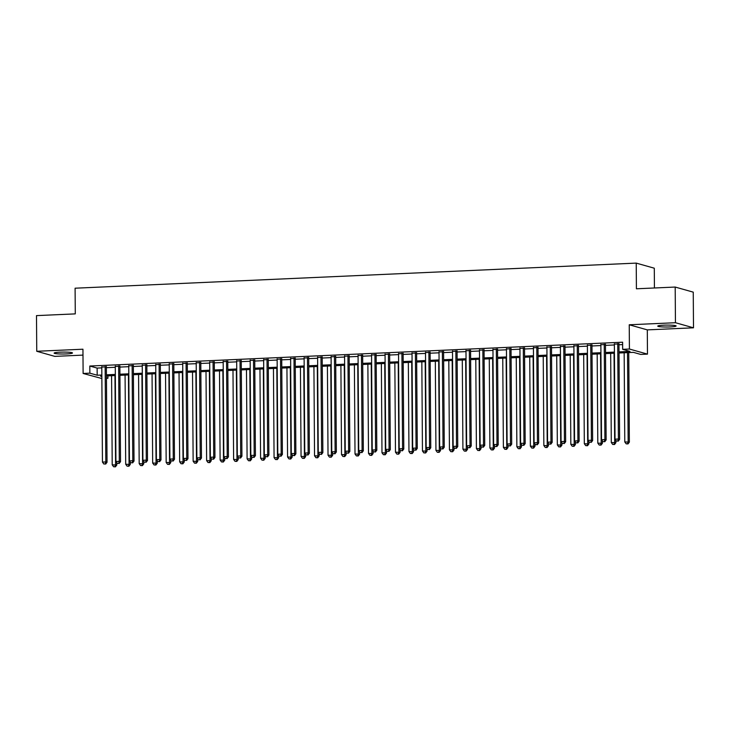 <?xml version="1.0" encoding="UTF-8"?>
<svg xmlns="http://www.w3.org/2000/svg" width="730" height="730" viewBox="0 0 730 730"><rect width="100%" height="100%" fill="white"/><g stroke="black" fill="none" stroke-linecap="round" stroke-linejoin="round"><path stroke-width="1.09" d="M66.439 353.922A9.18 0.958 179.6 0 0 72.489 352.982A9.18 0.958 179.6 0 0 60.188 352.161A9.18 0.958 179.6 0 0 54.13 353.11A9.18 0.958 179.6 0 0 66.439 353.922M670.058 326.93A9.18 0.958 179.6 0 0 676.117 325.981A9.18 0.958 179.6 0 0 663.816 325.169A9.18 0.958 179.6 0 0 657.757 326.109A9.18 0.958 179.6 0 0 670.058 326.93M107.903 375.868L107.921 378.259L106.452 378.322M101.862 378.523L83.12 373.468L89.863 373.167L97.181 375.229L101.835 375.019M654.427 287.976L654.29 268.202L636.231 263.11L75.099 288.204L75.281 313.882L36.5 315.615L36.746 351.276L54.805 356.377L82.992 355.108M636.231 263.11L636.414 288.788L675.195 287.054L693.254 292.146L693.5 327.807L675.442 322.715L629.242 324.777L629.415 349.031L647.473 354.123L640.73 354.424L633.403 352.362L619.013 353.01M629.242 324.777L647.3 329.878L693.5 327.807M647.3 329.878L647.473 354.123M675.195 287.054L675.442 322.715M106.37 366.843L101.78 367.053M119.866 366.241L115.276 366.451M133.353 365.639L128.763 365.839M146.839 365.036L142.25 365.237M160.326 364.434L155.736 364.635M173.813 363.832L169.223 364.033M187.309 363.23L182.719 363.43M200.796 362.618L196.206 362.828M214.282 362.016L209.692 362.226M227.769 361.414L223.179 361.624M241.265 360.812L236.675 361.022M254.752 360.209L250.162 360.41M268.238 359.607L263.649 359.808M281.725 359.005L277.135 359.206M295.212 358.403L290.622 358.603M308.708 357.8L304.118 358.001M322.195 357.189L317.605 357.399M335.681 356.587L331.091 356.797M349.168 355.984L344.578 356.194M362.664 355.382L358.074 355.592M376.151 354.78L371.561 354.981M389.637 354.178L385.048 354.379M403.124 353.576L398.534 353.776M416.611 352.973L412.021 353.174M430.107 352.371L425.517 352.572M443.594 351.76L439.004 351.97M457.08 351.157L452.49 351.367M470.567 350.555L465.977 350.765M484.063 349.953L479.473 350.163M497.55 349.351L492.96 349.551M511.036 348.748L506.447 348.949M524.523 348.146L519.933 348.347M538.01 347.544L533.429 347.745M551.506 346.942L546.916 347.142M564.993 346.33L560.403 346.54M578.479 345.728L573.889 345.938M591.966 345.126L587.376 345.336M605.462 344.524L600.872 344.733M619.004 351.887L629.99 351.404L622.672 349.332L622.617 342.206L89.808 366.031L97.136 368.093L101.789 367.884M106.379 367.683L115.276 367.281M119.866 367.08L128.763 366.679M133.353 366.478L142.259 366.077M146.849 365.876L155.745 365.474M160.335 365.265L169.232 364.872M173.822 364.662L182.719 364.27M187.309 364.06L196.215 363.668M200.805 363.458L209.702 363.065M214.291 362.856L223.188 362.454M227.778 362.253L236.675 361.852M241.265 361.651L250.162 361.25M254.752 361.049L263.658 360.647M268.248 360.447L277.144 360.045M281.734 359.835L290.631 359.443M295.221 359.233L304.118 358.841M308.708 358.631L317.614 358.238M322.204 358.029L331.101 357.636M335.69 357.426L344.587 357.025M349.177 356.824L358.074 356.423M362.664 356.222L371.561 355.82M376.151 355.62L385.057 355.218M389.647 355.017L398.543 354.616M403.133 354.406L412.03 354.013M416.62 353.804L425.517 353.411M430.107 353.201L439.013 352.809M443.603 352.599L452.5 352.207M457.089 351.997L465.986 351.595M470.576 351.395L479.473 350.993M484.063 350.792L492.96 350.391M497.55 350.19L506.456 349.789M511.046 349.588L519.942 349.186M524.532 348.976L533.429 348.584M538.019 348.374L546.916 347.982M551.506 347.772L560.412 347.38M565.002 347.17L573.899 346.777M578.489 346.567L587.385 346.166M591.975 345.965L600.872 345.564M605.462 345.363L614.359 344.962M618.949 344.761L622.635 344.596M618.949 343.921L614.359 344.122M83.12 373.468L82.946 349.214L36.746 351.276M89.808 366.031L89.863 373.167M622.672 349.332L629.415 349.031M101.844 376.132L100.594 376.196L101.853 376.543M106.452 377.839L107.921 378.259M614.423 353.21L605.526 353.612M600.936 353.813L592.03 354.214M587.44 354.415L578.543 354.816M573.953 355.026L565.057 355.419M560.467 355.629L551.57 356.021M546.98 356.231L538.074 356.623M533.484 356.833L524.587 357.226M519.997 357.435L511.1 357.837M506.511 358.038L497.614 358.439M493.024 358.64L484.127 359.041M479.537 359.242L470.631 359.644M466.041 359.844L457.144 360.246M452.554 360.456L443.657 360.848M439.068 361.058L430.171 361.45M425.581 361.66L416.675 362.053M412.085 362.262L403.188 362.655M398.598 362.865L389.701 363.266M385.112 363.467L376.215 363.868M371.625 364.069L362.728 364.471M358.138 364.671L349.232 365.073M344.642 365.274L335.745 365.675M331.155 365.885L322.259 366.277M317.669 366.487L308.772 366.88M304.182 367.09L295.276 367.482M290.686 367.692L281.789 368.084M277.199 368.294L268.302 368.696M263.712 368.896L254.816 369.298M250.226 369.499L241.32 369.9M236.739 370.101L227.833 370.502M223.243 370.703L214.346 371.105M209.756 371.315L200.859 371.707M196.27 371.917L187.373 372.309M182.783 372.519L173.877 372.911M169.287 373.121L160.39 373.514M155.8 373.724L146.903 374.125M142.314 374.326L133.417 374.727M128.827 374.928L119.921 375.329M115.34 375.53L106.434 375.932M106.425 374.818L115.331 374.417M119.921 374.216L128.818 373.815M133.407 373.605L142.304 373.212M146.894 373.003L155.791 372.61M160.381 372.4L169.287 372.008M173.877 371.798L182.774 371.397M187.364 371.196L196.261 370.794M200.85 370.594L209.747 370.192M214.337 369.991L223.234 369.59M227.824 369.389L236.73 368.988M241.32 368.787L250.217 368.385M254.806 368.175L263.703 367.783M268.293 367.573L277.19 367.181M281.78 366.971L290.686 366.579M295.276 366.369L304.173 365.967M308.763 365.766L317.659 365.365M322.249 365.164L331.146 364.763M335.736 364.562L344.633 364.16M349.223 363.96L358.129 363.558M362.719 363.357L371.616 362.956M376.205 362.746L385.102 362.354M389.692 362.144L398.589 361.751M403.179 361.542L412.085 361.149M416.675 360.939L425.572 360.538M430.162 360.337L439.059 359.936M443.648 359.735L452.545 359.333M457.135 359.133L466.032 358.731M470.622 358.53L479.528 358.129M484.118 357.928L493.015 357.527M497.605 357.317L506.501 356.924M511.091 356.714L519.988 356.322M524.578 356.112L533.484 355.72M538.074 355.51L546.971 355.108M551.561 354.908L560.457 354.506M565.047 354.305L573.944 353.904M578.534 353.703L587.44 353.302M592.021 353.101L600.927 352.7M605.517 352.499L614.414 352.097M97.136 368.093L97.181 375.229M617.726 343.575L618.392 439.013L615.025 439.168L614.359 343.73M618.949 343.52L619.615 439.36L618.392 439.013L617.762 441.02L616.412 441.075L617.762 441.02M618.246 441.157L619.615 439.36M615.025 439.168L616.412 441.075M624.159 352.773L624.78 441.924L629.37 442.115L628.749 352.572M627.517 443.767L626.176 443.831L628.01 443.913L627.517 443.767L628.156 441.769L627.535 352.626M626.176 443.831L624.78 441.924M629.37 442.115L628.01 443.913M604.239 344.177L604.905 439.615L601.529 439.77L600.863 344.332M605.453 344.122L606.128 439.962L604.905 439.615L604.276 441.623L602.925 441.687L604.276 441.623M604.759 441.76L606.128 439.962M601.529 439.77L602.925 441.687M590.752 344.788L591.419 440.226L588.042 440.373L587.376 344.934M591.966 344.733L592.632 440.564L591.419 440.226L590.78 442.225L589.438 442.289L590.78 442.225M591.273 442.362L592.632 440.564M588.042 440.373L589.438 442.289M577.257 345.39L577.923 440.829L574.556 440.975L573.889 345.536M578.479 345.336L579.145 441.166L577.923 440.829L577.293 442.827L575.943 442.891L577.293 442.827M577.786 442.964L579.145 441.166M574.556 440.975L575.943 442.891M563.77 345.993L564.436 441.431L561.069 441.577L560.403 346.139M564.993 345.938L565.659 441.769L564.436 441.431L563.806 443.429L562.456 443.493L563.806 443.429M564.29 443.566L565.659 441.769M561.069 441.577L562.456 443.493M610.672 353.384L611.293 442.526L615.883 442.718L615.864 440.336M614.03 444.378L612.68 444.433L614.523 444.515L614.03 444.378L614.669 442.371L614.039 353.229M612.68 444.433L611.293 442.526M615.883 442.718L614.523 444.515M597.186 353.986L597.806 443.128L602.396 443.32L602.378 440.938M600.544 444.981L599.193 445.035L601.027 445.118L600.544 444.981L601.173 442.973L600.553 353.831M599.193 445.035L597.806 443.128M602.396 443.32L601.027 445.118M583.69 354.588L584.319 443.73L588.909 443.922L588.891 441.541M587.057 445.583L585.706 445.638L587.54 445.72L587.057 445.583L587.686 443.575L587.066 354.433M585.706 445.638L584.319 443.73M588.909 443.922L587.54 445.72M570.203 355.191L570.823 444.333L575.423 444.524L575.404 442.143M573.57 446.185L572.22 446.249L574.054 446.322L573.57 446.185L574.2 444.178L573.579 355.035M572.22 446.249L570.823 444.333M575.423 444.524L574.054 446.322M550.283 346.595L550.949 442.033L547.573 442.179L546.907 346.741M551.497 346.54L552.172 442.38L550.949 442.033L550.32 444.032L548.969 444.096L550.32 444.032M550.803 444.168L552.172 442.38M547.573 442.179L548.969 444.096M556.716 355.793L557.337 444.935L561.927 445.127L561.917 442.745M560.074 446.787L558.724 446.851L560.567 446.924L560.074 446.787L560.713 444.789L560.083 355.638M558.724 446.851L557.337 444.935M561.927 445.127L560.567 446.924M536.796 347.197L537.462 442.635L534.086 442.791L533.42 347.343M538.01 347.142L538.676 442.982L537.462 442.635L536.824 444.643L535.482 444.698L536.824 444.643M537.317 444.78L538.676 442.982M534.086 442.791L535.482 444.698M543.23 356.395L543.85 445.537L548.44 445.729L548.422 443.347M546.587 447.39L545.237 447.454L547.08 447.526L546.587 447.39L547.217 445.391L546.597 356.249M545.237 447.454L543.85 445.537M548.44 445.729L547.08 447.526M523.31 347.799L523.976 443.238L520.599 443.393L519.933 347.954M524.523 347.745L525.189 443.584L523.976 443.238L523.337 445.245L521.986 445.3L523.337 445.245M523.83 445.382L525.189 443.584M520.599 443.393L521.986 445.3M529.734 356.997L530.363 446.139L534.953 446.331L534.935 443.95M533.101 447.992L531.75 448.056L533.584 448.129L533.101 447.992L533.73 445.993L533.11 356.851M531.75 448.056L530.363 446.139M534.953 446.331L533.584 448.129M509.814 348.402L510.48 443.84L507.113 443.995L506.447 348.557M511.036 348.347L511.703 444.187L510.48 443.84L509.85 445.848L508.5 445.902L509.85 445.848M510.334 445.984L511.703 444.187M507.113 443.995L508.5 445.902M516.247 357.6L516.867 446.742L521.466 446.942L521.448 444.552M519.614 448.594L518.264 448.658L520.098 448.731L519.614 448.594L520.244 446.596L519.623 357.454M518.264 448.658L516.867 446.742M521.466 446.942L520.098 448.731M496.327 349.004L496.993 444.442L493.626 444.597L492.96 349.159M497.541 348.949L498.216 444.789L496.993 444.442L496.364 446.45L495.013 446.505L496.364 446.45M496.847 446.587L498.216 444.789M493.626 444.597L495.013 446.505M502.76 358.202L503.381 447.353L507.97 447.545L507.961 445.154M506.118 449.196L504.777 449.26L506.611 449.342L506.118 449.196L506.757 447.198L506.136 358.056M504.777 449.26L503.381 447.353M507.97 447.545L506.611 449.342M482.84 349.606L483.506 445.045L480.13 445.2L479.464 349.761M484.054 349.551L484.729 445.391L483.506 445.045L482.877 447.052L481.526 447.116L482.877 447.052M483.36 447.189L484.729 445.391M480.13 445.2L481.526 447.116M489.273 358.813L489.894 447.955L494.484 448.147L494.465 445.765M492.631 449.808L491.281 449.863L493.124 449.945L492.631 449.808L493.27 447.8L492.64 358.658M491.281 449.863L489.894 447.955M494.484 448.147L493.124 449.945M469.353 350.218L470.02 445.656L466.643 445.802L465.977 350.363M470.567 350.163L471.233 445.993L470.02 445.656L469.381 447.654L468.039 447.718L469.381 447.654M469.874 447.791L471.233 445.993M466.643 445.802L468.039 447.718M475.787 359.416L476.407 448.558L480.997 448.749L480.979 446.368M479.145 450.41L477.794 450.465L479.628 450.547L479.145 450.41L479.774 448.402L479.154 359.26M477.794 450.465L476.407 448.558M480.997 448.749L479.628 450.547M455.858 350.82L456.524 446.258L453.157 446.404L452.49 350.966M457.08 350.765L457.746 446.596L456.524 446.258L455.894 448.257L454.544 448.32L455.894 448.257M456.387 448.393L457.746 446.596M453.157 446.404L454.544 448.32M462.291 360.018L462.92 449.16L467.51 449.351L467.492 446.97M465.658 451.012L464.307 451.067L466.141 451.149L465.658 451.012L466.287 449.005L465.667 359.863M464.307 451.067L462.92 449.16M467.51 449.351L466.141 451.149M442.371 351.422L443.037 446.86L439.67 447.006L439.004 351.568M443.594 351.367L444.26 447.198L443.037 446.86L442.407 448.859L441.057 448.923L442.407 448.859M442.891 448.996L444.26 447.198M439.67 447.006L441.057 448.923M448.804 360.62L449.424 449.762L454.024 449.954L454.005 447.572M452.171 451.615L450.821 451.678L452.655 451.751L452.171 451.615L452.801 449.607L452.18 360.465M450.821 451.678L449.424 449.762M454.024 449.954L452.655 451.751M428.884 352.024L429.55 447.463L426.174 447.609L425.508 352.17M430.098 351.97L430.773 447.809L429.55 447.463L428.921 449.461L427.57 449.525L428.921 449.461M429.404 449.598L430.773 447.809M426.174 447.609L427.57 449.525M435.317 361.222L435.938 450.364L440.528 450.556L440.509 448.174M438.675 452.217L437.325 452.281L439.168 452.354L438.675 452.217L439.314 450.218L438.684 361.067M437.325 452.281L435.938 450.364M440.528 450.556L439.168 452.354M415.397 352.626L416.063 448.065L412.687 448.22L412.021 352.773M416.611 352.572L417.277 448.412L416.063 448.065L415.425 450.072L414.083 450.127L415.425 450.072M415.918 450.209L417.277 448.412M412.687 448.22L414.083 450.127M421.83 361.825L422.451 450.967L427.041 451.158L427.023 448.777M425.188 452.819L423.838 452.883L425.681 452.956L425.188 452.819L425.818 450.821L425.198 361.678M423.838 452.883L422.451 450.967M427.041 451.158L425.681 452.956M401.911 353.229L402.577 448.667L399.201 448.822L398.534 353.384M403.124 353.174L403.79 449.014L402.577 448.667L401.938 450.675L400.587 450.729L401.938 450.675M402.431 450.812L403.79 449.014M399.201 448.822L400.587 450.729M408.335 362.427L408.964 451.569L413.554 451.76L413.536 449.379M411.702 453.421L410.351 453.485L412.185 453.558L411.702 453.421L412.331 451.423L411.711 362.281M410.351 453.485L408.964 451.569M413.554 451.76L412.185 453.558M388.415 353.831L389.081 449.269L385.714 449.424L385.048 353.986M389.637 353.776L390.304 449.616L389.081 449.269L388.451 451.277L387.101 451.332L388.451 451.277M388.935 451.414L390.304 449.616M385.714 449.424L387.101 451.332M394.848 363.029L395.468 452.171L400.067 452.372L400.049 449.981M398.215 454.024L396.865 454.087L398.699 454.16L398.215 454.024L398.845 452.025L398.224 362.883M396.865 454.087L395.468 452.171M400.067 452.372L398.699 454.16M374.928 354.433L375.594 449.872L372.227 450.027L371.561 354.588M376.142 354.379L376.817 450.218L375.594 449.872L374.964 451.879L373.614 451.934L374.964 451.879M375.448 452.016L376.817 450.218M372.227 450.027L373.614 451.934M381.361 363.631L381.982 452.782L386.571 452.974L386.562 450.583M384.719 454.626L383.378 454.69L385.212 454.772L384.719 454.626L385.358 452.627L384.737 363.485M383.378 454.69L381.982 452.782M386.571 452.974L385.212 454.772M361.441 355.035L362.107 450.474L358.731 450.629L358.065 355.191M362.655 354.981L363.33 450.821L362.107 450.474L361.478 452.481L360.127 452.545L361.478 452.481M361.961 452.618L363.33 450.821M358.731 450.629L360.127 452.545M367.874 364.243L368.495 453.385L373.085 453.576L373.066 451.195M371.232 455.237L369.882 455.292L371.725 455.374L371.232 455.237L371.862 453.23L371.241 364.087M369.882 455.292L368.495 453.385M373.085 453.576L371.725 455.374M347.954 355.647L348.621 451.085L345.244 451.231L344.578 355.793M349.168 355.592L349.834 451.423L348.621 451.085L347.982 453.084L346.631 453.148L347.982 453.084M348.475 453.221L349.834 451.423M345.244 451.231L346.631 453.148M354.388 364.845L355.008 453.987L359.598 454.179L359.58 451.797M357.746 455.839L356.395 455.894L358.229 455.976L357.746 455.839L358.375 453.832L357.755 364.69M356.395 455.894L355.008 453.987M359.598 454.179L358.229 455.976M334.459 356.249L335.125 451.688L331.758 451.834L331.091 356.395M335.681 356.194L336.348 452.025L335.125 451.688L334.495 453.686L333.145 453.75L334.495 453.686M334.988 453.823L336.348 452.025M331.758 451.834L333.145 453.75M340.892 365.447L341.512 454.589L346.111 454.781L346.093 452.399M344.259 456.442L342.908 456.496L344.743 456.579L344.259 456.442L344.888 454.434L344.268 365.292M342.908 456.496L341.512 454.589M346.111 454.781L344.743 456.579M320.972 356.851L321.638 452.29L318.271 452.436L317.605 356.997M322.195 356.797L322.861 452.627L321.638 452.29L321.008 454.288L319.658 454.352L321.008 454.288M321.492 454.425L322.861 452.627M318.271 452.436L319.658 454.352M327.405 366.049L328.026 455.191L332.624 455.383L332.606 453.001M330.763 457.044L329.422 457.108L331.256 457.181L330.763 457.044L331.402 455.036L330.781 365.894M329.422 457.108L328.026 455.191M332.624 455.383L331.256 457.181M307.485 357.454L308.151 452.892L304.775 453.038L304.109 357.6M308.699 357.399L309.374 453.239L308.151 452.892L307.522 454.89L306.171 454.954L307.522 454.89M308.005 455.027L309.374 453.239M304.775 453.038L306.171 454.954M313.918 366.652L314.539 455.794L319.129 455.985L319.11 453.604M317.276 457.646L315.926 457.71L317.769 457.783L317.276 457.646L317.915 455.648L317.285 366.496M315.926 457.71L314.539 455.794M319.129 455.985L317.769 457.783M293.998 358.056L294.665 453.494L291.288 453.649L290.622 358.202M295.212 358.001L295.878 453.841L294.665 453.494L294.026 455.502L292.684 455.556L294.026 455.502M294.518 455.639L295.878 453.841M291.288 453.649L292.684 455.556M300.432 367.254L301.052 456.396L305.642 456.588L305.624 454.206M303.79 458.248L302.439 458.312L304.282 458.385L303.79 458.248L304.419 456.25L303.799 367.108M302.439 458.312L301.052 456.396M305.642 456.588L304.282 458.385M280.512 358.658L281.178 454.096L277.801 454.252L277.135 358.813M281.725 358.603L282.391 454.443L281.178 454.096L280.539 456.104L279.188 456.159L280.539 456.104M281.032 456.241L282.391 454.443M277.801 454.252L279.188 456.159M286.936 367.856L287.565 456.998L292.155 457.19L292.137 454.808M290.303 458.851L288.952 458.914L290.786 458.988L290.303 458.851L290.932 456.852L290.312 367.71M288.952 458.914L287.565 456.998M292.155 457.19L290.786 458.988M267.016 359.26L267.682 454.699L264.315 454.854L263.649 359.416M268.238 359.206L268.905 455.046L267.682 454.699L267.052 456.706L265.702 456.761L267.052 456.706M267.536 456.843L268.905 455.046M264.315 454.854L265.702 456.761M273.449 368.458L274.069 457.601L278.668 457.801L278.65 455.41M276.816 459.453L275.465 459.517L277.3 459.59L276.816 459.453L277.446 457.454L276.825 368.312M275.465 459.517L274.069 457.601M278.668 457.801L277.3 459.59M253.529 359.863L254.195 455.301L250.828 455.456L250.162 360.018M254.743 359.808L255.418 455.648L254.195 455.301L253.565 457.309L252.215 457.363L253.565 457.309M254.049 457.445L255.418 455.648M250.828 455.456L252.215 457.363M259.962 369.061L260.583 458.212L265.173 458.404L265.163 456.013M263.32 460.055L261.979 460.119L263.813 460.201L263.32 460.055L263.959 458.057L263.338 368.915M261.979 460.119L260.583 458.212M265.173 458.404L263.813 460.201M240.042 360.465L240.708 455.903L237.332 456.058L236.666 360.62M241.256 360.41L241.931 456.25L240.708 455.903L240.079 457.911L238.728 457.975L240.079 457.911M240.562 458.048L241.931 456.25M237.332 456.058L238.728 457.975M246.475 369.672L247.096 458.814L251.686 459.006L251.668 456.624M249.833 460.666L248.483 460.721L250.326 460.803L249.833 460.666L250.463 458.659L249.843 369.517M248.483 460.721L247.096 458.814M251.686 459.006L250.326 460.803M226.555 361.076L227.222 456.515L223.845 456.661L223.179 361.222M227.769 361.022L228.435 456.852L227.222 456.515L226.583 458.513L225.232 458.577L226.583 458.513M227.076 458.65L228.435 456.852M223.845 456.661L225.232 458.577M232.989 370.274L233.609 459.416L238.199 459.608L238.181 457.226M236.347 461.269L234.996 461.323L236.83 461.406L236.347 461.269L236.976 459.261L236.356 370.119M234.996 461.323L233.609 459.416M238.199 459.608L236.83 461.406M213.06 361.678L213.726 457.117L210.359 457.263L209.692 361.825M214.282 361.624L214.948 457.454L213.726 457.117L213.096 459.115L211.746 459.179L213.096 459.115M213.589 459.252L214.948 457.454M210.359 457.263L211.746 459.179M219.493 370.876L220.113 460.019L224.712 460.21L224.694 457.829M222.86 461.871L221.509 461.926L223.343 462.008L222.86 461.871L223.489 459.863L222.869 370.721M221.509 461.926L220.113 460.019M224.712 460.21L223.343 462.008M199.573 362.281L200.239 457.719L196.872 457.865L196.206 362.427M200.796 362.226L201.462 458.057L200.239 457.719L199.609 459.717L198.259 459.781L199.609 459.717M200.093 459.854L201.462 458.057M196.872 457.865L198.259 459.781M206.006 371.479L206.626 460.621L211.225 460.812L211.207 458.431M209.364 462.473L208.023 462.537L209.857 462.61L209.364 462.473L210.003 460.466L209.382 371.324M208.023 462.537L206.626 460.621M211.225 460.812L209.857 462.61M186.086 362.883L186.752 458.321L183.376 458.467L182.71 363.029M187.3 362.828L187.975 458.668L186.752 458.321L186.123 460.32L184.772 460.384L186.123 460.32M186.606 460.457L187.975 458.668M183.376 458.467L184.772 460.384M192.519 372.081L193.14 461.223L197.73 461.415L197.711 459.033M195.877 463.076L194.527 463.139L196.37 463.212L195.877 463.076L196.516 461.077L195.886 371.926M194.527 463.139L193.14 461.223M197.73 461.415L196.37 463.212M172.599 363.485L173.266 458.924L169.889 459.079L169.223 363.631M173.813 363.43L174.479 459.27L173.266 458.924L172.627 460.931L171.285 460.986L172.627 460.931M173.119 461.068L174.479 459.27M169.889 459.079L171.285 460.986M179.032 372.683L179.653 461.825L184.243 462.017L184.225 459.635M182.391 463.678L181.04 463.742L182.883 463.815L182.391 463.678L183.02 461.679L182.4 372.537M181.04 463.742L179.653 461.825M184.243 462.017L182.883 463.815M159.103 364.087L159.779 459.526L156.403 459.681L155.736 364.243M160.326 364.033L160.992 459.873L159.779 459.526L159.14 461.533L157.789 461.588L159.14 461.533M159.633 461.67L160.992 459.873M156.403 459.681L157.789 461.588M165.537 373.285L166.166 462.428L170.756 462.619L170.738 460.238M168.904 464.28L167.553 464.344L169.387 464.417L168.904 464.28L169.533 462.282L168.913 373.139M167.553 464.344L166.166 462.428M170.756 462.619L169.387 464.417M145.617 364.69L146.283 460.128L142.916 460.283L142.25 364.845M146.839 364.635L147.506 460.475L146.283 460.128L145.653 462.136L144.303 462.19L145.653 462.136M146.137 462.273L147.506 460.475M142.916 460.283L144.303 462.19M152.05 373.888L152.67 463.03L157.269 463.231L157.251 460.84M155.417 464.882L154.066 464.946L155.901 465.019L155.417 464.882L156.047 462.884L155.426 373.742M154.066 464.946L152.67 463.03M157.269 463.231L155.901 465.019M132.13 365.292L132.796 460.73L129.429 460.885L128.754 365.447M133.344 365.237L134.019 461.077L132.796 460.73L132.167 462.738L130.816 462.793L132.167 462.738M132.65 462.875L134.019 461.077M129.429 460.885L130.816 462.793M138.563 374.49L139.184 463.641L143.774 463.833L143.764 461.442M141.921 465.494L140.58 465.548L142.414 465.63L141.921 465.494L142.56 463.486L141.93 374.344M140.58 465.548L139.184 463.641M143.774 463.833L142.414 465.63M118.643 365.894L119.309 461.333L115.933 461.488L115.267 366.049M119.857 365.839L120.532 461.679L119.309 461.333L118.68 463.34L117.329 463.404L118.68 463.34M119.163 463.477L120.532 461.679M115.933 461.488L117.329 463.404M125.076 375.101L125.697 464.243L130.287 464.435L130.268 462.053M128.434 466.096L127.084 466.151L128.927 466.233L128.434 466.096L129.064 464.088L128.444 374.946M127.084 466.151L125.697 464.243M130.287 464.435L128.927 466.233M105.156 366.506L105.823 461.944L102.446 462.09L101.78 366.652M106.37 366.451L107.036 462.282L105.823 461.944L105.184 463.942L103.833 464.006L105.184 463.942M105.677 464.079L107.036 462.282M102.446 462.09L103.833 464.006M111.581 375.704L112.21 464.846L116.8 465.037L116.782 462.656M114.948 466.698L113.597 466.753L115.431 466.835L114.948 466.698L115.577 464.691L114.957 375.548M113.597 466.753L112.21 464.846M116.8 465.037L115.431 466.835"/></g></svg>
